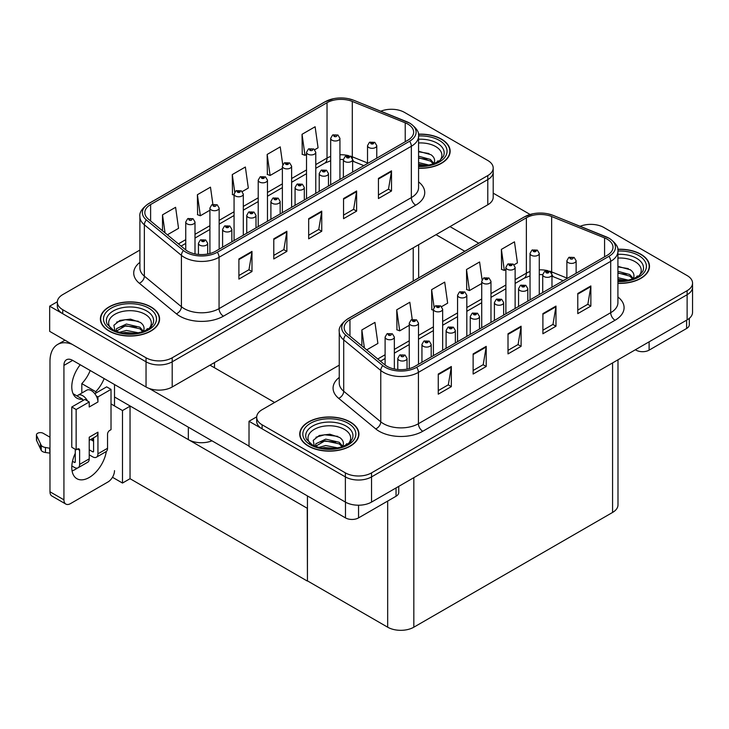 <?xml version="1.0" encoding="UTF-8"?>
<svg xmlns="http://www.w3.org/2000/svg" width="729" height="729" viewBox="0 0 729 729"><rect width="100%" height="100%" fill="white"/><g stroke="black" fill="none" stroke-linecap="round" stroke-linejoin="round"><path stroke-width="1.09" d="M211.975 440.817A18.498 10.68 180 0 1 188.328 439.605L114.508 396.986M493.205 168.035L493.205 197.231A18.498 10.68 0 0 1 487.783 204.785L172.199 386.99A18.498 10.68 0 0 1 146.037 386.99L49.672 331.358L49.672 306.18L146.037 361.812A18.498 10.68 0 0 0 172.199 361.812L487.783 179.607A18.498 10.68 0 0 0 493.205 172.062A18.498 10.68 0 0 1 487.783 179.607L172.199 361.812A18.498 10.68 0 0 1 146.037 361.812L62.758 313.734A18.498 10.68 0 0 1 57.336 306.18L57.336 302.152A18.498 10.68 0 0 0 62.758 309.707L146.037 357.784A18.498 10.68 0 0 0 172.199 357.784L487.783 175.58A18.498 10.68 0 0 0 493.205 168.035A18.498 10.68 0 0 0 487.783 160.48L404.504 112.403A18.498 10.68 0 0 0 380.811 111.2M392.12 109.277L390.726 109.277M57.354 301.751L49.672 306.18M307.447 508.377L130.254 406.071L122.49 410.555L111.018 403.93M130.035 406.199L130.035 478.698L122.49 483.054L112.485 477.276M122.49 483.054L122.49 410.555M307.228 508.505L307.447 580.876L307.447 495.939M307.228 581.004L130.035 478.698M339.249 365.156L262.103 409.698A18.498 10.68 0 0 0 256.681 417.243L256.681 421.271A18.498 10.68 0 0 0 262.103 428.825L345.382 476.903A18.498 10.68 0 0 0 371.544 476.903L687.128 294.707A18.498 10.68 0 0 0 692.55 287.153A18.498 10.68 0 0 1 687.128 294.707L371.544 476.903A18.498 10.68 0 0 1 345.382 476.903L249.017 421.271L249.017 446.449L345.382 502.081A18.498 10.68 0 0 0 371.544 502.081L687.128 319.876A18.498 10.68 0 0 0 692.55 312.322L692.55 283.125A18.498 10.68 0 0 0 687.128 275.571L603.849 227.494A18.498 10.68 0 0 0 580.156 226.291M591.474 224.368L590.071 224.368M256.699 416.842L249.017 421.271M617.992 359.798L617.992 504.905A18.498 10.68 180 0 1 612.57 512.451L413.835 627.195A18.498 10.68 180 0 1 387.673 627.195L307.447 580.876M418.574 168.262A29.597 17.086 0 0 0 450.148 151.213A29.597 17.086 0 0 0 441.482 139.13A29.597 17.086 0 0 0 418.41 134.172M150.921 306.891A29.597 17.086 0 0 0 118.663 303.182A29.597 17.086 0 0 0 100.392 318.974A29.597 17.086 0 0 0 109.058 331.057A29.597 17.086 0 0 0 141.317 334.757A29.597 17.086 0 0 0 159.587 318.974A29.597 17.086 0 0 0 150.921 306.891M407.866 124.103A19.729 11.391 180 0 1 413.644 132.159A19.729 11.391 180 0 1 407.866 140.214L215.584 251.232A19.729 11.391 180 0 1 185.467 249.71L148.397 219.147A19.729 11.391 180 0 1 144.834 212.613A19.729 11.391 180 0 1 150.611 204.557L327.029 102.707A19.729 11.391 180 0 1 352.298 101.431L405.224 122.827A19.729 11.391 180 0 1 407.866 124.103M409.607 123.101A22.198 12.812 0 0 0 406.645 121.661L353.711 100.265A22.198 12.812 0 0 0 348.38 98.679A22.198 12.812 0 0 0 333.581 98.679A22.198 12.812 0 0 0 325.28 101.695L148.871 203.555A22.198 12.812 0 0 0 146.383 219.967L183.444 250.521A22.198 12.812 0 0 0 217.324 252.234L409.607 141.226A22.198 12.812 0 0 0 409.607 123.101M238.902 258.959L238.902 279.098L251.988 271.543L251.988 251.405L238.902 258.959M238.902 275.526L248.981 269.703L251.933 252.07A4.93 2.852 -120 0 0 251.988 251.405M248.89 269.757L251.988 271.543M273.785 238.82L273.785 258.959L286.871 251.405L286.871 231.266L273.785 238.82M273.785 255.387L283.863 249.564L286.816 231.931A4.93 2.852 -120 0 0 286.871 231.266M283.772 249.619L286.871 251.405M378.433 178.405L378.433 198.543L391.509 190.989L391.509 170.85L378.433 178.405M378.433 194.971L388.502 189.148L391.455 171.515A4.93 2.852 -120 0 0 391.509 170.85M388.42 189.203L391.509 190.989M343.55 198.543L343.55 218.682L356.627 211.128L356.627 190.989L343.55 198.543M343.55 215.11L353.629 209.287L356.581 191.654A4.93 2.852 -120 0 0 356.627 190.989M353.538 209.341L356.627 211.128M308.668 218.682L308.668 238.82L321.753 231.266L321.753 211.128L308.668 218.682M308.668 235.248L318.746 229.425L321.699 211.793A4.93 2.852 -120 0 0 321.753 211.128M318.655 229.48L321.753 231.266M139.895 250.065L62.758 294.598A18.498 10.68 0 0 0 57.336 302.152M167.378 234.793L178.55 228.341L175.598 207.3L162.512 214.855L162.512 230.783M282.734 164.645L280.237 146.884L267.16 154.439L267.37 174.459M314.737 149.718L318.072 147.787L315.119 126.746L302.043 134.3L302.253 154.32M212.886 204.33L210.481 187.162L197.395 194.716L197.605 214.736M242.274 191.554L248.316 188.064L245.363 167.023L232.278 174.577L232.487 194.597M234.064 195.181L232.278 194.515M232.278 174.577L234.729 192.019M267.16 154.439L270.113 175.479L282.378 168.399M270.113 175.479L267.16 174.377M302.043 134.3L304.995 155.341L306.526 154.457M304.995 155.341L302.043 154.238M197.395 194.716L200.347 215.757L209.906 210.234M200.347 215.757L197.395 214.654M162.512 214.855L165.046 232.87M617.919 283.362A29.597 17.086 0 0 0 649.493 266.304A29.597 17.086 0 0 0 640.827 254.221A29.597 17.086 0 0 0 617.755 249.263M350.266 421.982A29.597 17.086 0 0 0 318.008 418.273A29.597 17.086 0 0 0 299.737 434.065A29.597 17.086 0 0 0 308.403 446.148A29.597 17.086 0 0 0 340.662 449.848A29.597 17.086 0 0 0 358.932 434.065A29.597 17.086 0 0 0 350.266 421.982M607.211 239.194A19.729 11.391 180 0 1 612.989 247.249A19.729 11.391 180 0 1 607.211 255.305L414.929 366.322A19.729 11.391 180 0 1 384.812 364.801L347.751 334.237A19.729 11.391 180 0 1 344.179 327.704A19.729 11.391 180 0 1 349.956 319.648L526.374 217.798A19.729 11.391 180 0 1 551.643 216.522L604.578 237.918A19.729 11.391 180 0 1 607.211 239.194M608.952 238.192A22.198 12.812 0 0 0 605.99 236.752L553.056 215.356A22.198 12.812 0 0 0 547.725 213.77A22.198 12.812 0 0 0 532.926 213.77A22.198 12.812 0 0 0 524.634 216.786L348.216 318.646A22.198 12.812 0 0 0 345.728 335.058L382.789 365.612A22.198 12.812 0 0 0 416.669 367.325L608.952 256.316A22.198 12.812 0 0 0 608.952 238.192M438.257 374.05L438.257 394.189L451.333 386.634L451.333 366.496L438.257 374.05M438.257 390.616L448.326 384.803L451.278 367.17A4.93 2.852 -120 0 0 451.333 366.496M448.235 384.848L451.333 386.634M473.13 353.911L473.13 374.05L486.216 366.496L486.216 346.357L473.13 353.911M473.13 370.478L483.209 364.664L486.161 347.031A4.93 2.852 -120 0 0 486.216 346.357M483.117 364.71L486.216 366.496M577.778 293.495L577.778 313.634L590.864 306.08L590.864 285.941L577.778 293.495M577.778 310.062L587.856 304.248L590.809 286.615A4.93 2.852 -120 0 0 590.864 285.941M587.765 304.294L590.864 306.08M542.895 313.634L542.895 333.773L555.981 326.218L555.981 306.08L542.895 313.634M542.895 330.201L552.974 324.387L555.926 306.754A4.93 2.852 -120 0 0 555.981 306.08M552.883 324.432L555.981 326.218M508.013 333.773L508.013 353.911L521.098 346.357L521.098 326.218L508.013 333.773M508.013 350.339L518.091 344.525L521.044 326.893A4.93 2.852 -120 0 0 521.098 326.218M518 344.571L521.098 346.357M256.681 417.243A18.498 10.68 0 0 0 262.103 424.797L345.382 472.875A18.498 10.68 0 0 0 371.544 472.875L687.128 290.68A18.498 10.68 0 0 0 692.55 283.125M366.723 349.884L377.895 343.432L374.943 322.391L361.866 329.945L361.866 345.874M482.079 279.736L479.591 261.975L466.505 269.53L466.715 289.55M514.082 264.809L517.426 262.877L514.474 241.837L501.388 249.391L501.598 269.411M412.231 319.42L409.826 302.253L396.74 309.807L396.959 329.827M441.619 306.645L447.661 303.155L444.708 282.114L431.623 289.668L431.832 309.688M433.409 310.272L431.623 309.606M431.623 289.668L434.074 307.109M466.505 269.53L469.458 290.57L481.723 283.49M469.458 290.57L466.505 289.468M501.388 249.391L504.34 270.432L505.88 269.548M504.34 270.432L501.388 269.329M396.74 309.807L399.702 330.848L409.251 325.334M399.702 330.848L396.74 329.745M361.866 329.945L364.391 347.961M194.998 253.902L194.998 221.999A4.629 2.67 180 0 1 192.146 224.468A4.629 2.67 180 0 1 187.107 223.885A4.629 2.67 180 0 1 185.749 221.999L187.599 218.791A3.08 1.859 57.8 0 1 189.239 218.882A1.54 0.893 0 0 0 189.285 220.112A1.54 0.893 0 0 0 191.472 220.112A1.54 0.893 0 0 0 191.472 218.855A1.54 0.893 0 0 0 189.34 218.828L189.959 219.219M189.34 218.828A3.08 1.704 -117.9 0 0 187.891 218.618A3.08 1.704 -117.9 0 0 187.754 218.709M189.923 219.721L189.239 218.882M189.941 219.73L189.923 219.238M207.692 254.011L207.692 243.267A4.629 2.67 180 0 1 204.831 245.737A4.629 2.67 180 0 1 199.792 245.163A4.629 2.67 180 0 1 198.443 243.267L200.284 240.06A3.08 1.859 57.8 0 1 201.933 240.151A1.54 0.893 0 0 0 201.979 241.381A1.54 0.893 0 0 0 204.156 241.381A1.54 0.893 0 0 0 204.156 240.123A1.54 0.893 0 0 0 202.024 240.096L203.683 240.752L202.626 241.007L201.933 240.151M202.653 241.017L202.653 240.488M202.024 240.096A3.08 1.704 -117.9 0 0 200.584 239.887A3.08 1.704 -117.9 0 0 200.448 239.978M202.607 240.989L202.607 240.515M394.353 368.992L394.353 337.09A4.629 2.67 180 0 1 391.491 339.559A4.629 2.67 180 0 1 386.452 338.976A4.629 2.67 180 0 1 385.103 337.09L386.944 333.882A3.08 1.859 57.8 0 1 388.584 333.973A1.54 0.893 0 0 0 388.63 335.203A1.54 0.893 0 0 0 390.817 335.203A1.54 0.893 0 0 0 390.817 333.946A1.54 0.893 0 0 0 388.685 333.918L389.304 334.31M388.685 333.918A3.08 1.704 -117.9 0 0 387.245 333.709A3.08 1.704 -117.9 0 0 387.108 333.8M389.268 334.811L388.584 333.973M389.286 334.83L389.268 334.338M407.037 369.102L407.037 358.358A4.629 2.67 180 0 1 404.185 360.828A4.629 2.67 180 0 1 399.146 360.254A4.629 2.67 180 0 1 397.788 358.358L399.629 355.151A3.08 1.859 57.8 0 1 401.278 355.242A1.54 0.893 0 0 0 401.324 356.472A1.54 0.893 0 0 0 403.502 356.472A1.54 0.893 0 0 0 403.502 355.214A1.54 0.893 0 0 0 401.369 355.187L401.998 355.579M401.369 355.187A3.08 1.704 -117.9 0 0 399.929 354.977A3.08 1.704 -117.9 0 0 399.793 355.069M401.961 356.089L401.278 355.242M401.98 356.098L401.961 355.606M431.194 356.928L431.194 344.416A4.629 2.67 180 0 1 428.342 346.886A4.629 2.67 180 0 1 423.294 346.302A4.629 2.67 180 0 1 421.945 344.416L423.786 341.208A3.08 1.859 57.8 0 1 425.435 341.3A1.54 0.893 0 0 0 425.481 342.53A1.54 0.893 0 0 0 427.659 342.53A1.54 0.893 0 0 0 427.659 341.272A1.54 0.893 0 0 0 425.526 341.245L427.185 341.901L426.128 342.147L425.435 341.3M426.155 342.165L426.155 341.637M425.526 341.245A3.08 1.704 -117.9 0 0 424.087 341.035A3.08 1.704 -117.9 0 0 423.95 341.126M426.11 342.138L426.11 341.655M455.352 342.985L455.352 330.474A4.629 2.67 180 0 1 452.49 332.934A4.629 2.67 180 0 1 447.451 332.36A4.629 2.67 180 0 1 446.102 330.474L447.943 327.257A3.08 1.859 57.8 0 1 449.583 327.348A1.54 0.893 0 0 0 449.629 328.579A1.54 0.893 0 0 0 451.816 328.579A1.54 0.893 0 0 0 451.816 327.321A1.54 0.893 0 0 0 449.684 327.294L451.342 327.95L450.285 328.205L449.583 327.348M450.303 328.214L450.303 327.695M449.684 327.294A3.08 1.704 -117.9 0 0 448.244 327.093A3.08 1.704 -117.9 0 0 448.107 327.175M450.267 328.196L450.267 327.713M479.5 329.034L479.5 316.523A4.629 2.67 180 0 1 476.648 318.992A4.629 2.67 180 0 1 471.608 318.409A4.629 2.67 180 0 1 470.251 316.523L472.1 313.315A3.08 1.859 57.8 0 1 473.741 313.406A1.54 0.893 0 0 0 473.786 314.636A1.54 0.893 0 0 0 475.964 314.636A1.54 0.893 0 0 0 475.964 313.379A1.54 0.893 0 0 0 473.841 313.352L475.499 314.008L474.442 314.263L473.741 313.406M474.461 314.272L474.461 313.743M473.841 313.352A3.08 1.704 -117.9 0 0 472.392 313.142A3.08 1.704 -117.9 0 0 472.255 313.233M474.442 314.263L474.424 313.771M503.657 315.092L503.657 302.581A4.629 2.67 180 0 1 500.805 305.041A4.629 2.67 180 0 1 495.766 304.467A4.629 2.67 180 0 1 494.408 302.581L496.258 299.373A3.08 1.859 57.8 0 1 497.898 299.464A1.54 0.893 0 0 0 497.943 300.694A1.54 0.893 0 0 0 500.121 300.694A1.54 0.893 0 0 0 500.121 299.428A1.54 0.893 0 0 0 497.989 299.409L499.647 300.066L498.6 300.312L497.898 299.464M498.618 300.321L498.618 299.801M497.989 299.409A3.08 1.704 -117.9 0 0 496.549 299.2A3.08 1.704 -117.9 0 0 496.413 299.282M498.6 300.312L498.581 299.819M231.849 241.837L231.849 229.325A4.629 2.67 180 0 1 228.988 231.795A4.629 2.67 180 0 1 223.949 231.211A4.629 2.67 180 0 1 222.6 229.325L224.441 226.118A3.08 1.859 57.8 0 1 226.081 226.209A1.54 0.893 0 0 0 226.127 227.439A1.54 0.893 0 0 0 228.314 227.439A1.54 0.893 0 0 0 228.314 226.181A1.54 0.893 0 0 0 226.181 226.154L227.84 226.81L226.783 227.056L226.081 226.209M226.801 227.065L226.801 226.546M226.181 226.154A3.08 1.704 -117.9 0 0 224.742 225.944A3.08 1.704 -117.9 0 0 224.605 226.026M226.783 227.056L226.765 226.564M255.997 227.895L255.997 215.383A4.629 2.67 180 0 1 253.145 217.843A4.629 2.67 180 0 1 248.106 217.269A4.629 2.67 180 0 1 246.748 215.383L248.598 212.166A3.08 1.859 57.8 0 1 250.238 212.257A1.54 0.893 0 0 0 250.284 213.488A1.54 0.893 0 0 0 252.462 213.488A1.54 0.893 0 0 0 252.462 212.23A1.54 0.893 0 0 0 250.339 212.203L251.997 212.859L250.94 213.114L250.238 212.257M250.958 213.123L250.958 212.595M250.339 212.203A3.08 1.704 -117.9 0 0 248.89 211.993A3.08 1.704 -117.9 0 0 248.753 212.084M250.922 213.105L250.922 212.622M280.155 213.943L280.155 201.432A4.629 2.67 180 0 1 277.302 203.901A4.629 2.67 180 0 1 272.263 203.318A4.629 2.67 180 0 1 270.906 201.432L272.755 198.224A3.08 1.859 57.8 0 1 274.396 198.315A1.54 0.893 0 0 0 274.441 199.546A1.54 0.893 0 0 0 276.619 199.546A1.54 0.893 0 0 0 276.619 198.288A1.54 0.893 0 0 0 274.487 198.261L276.145 198.917L275.097 199.163L274.396 198.315M275.115 199.181L275.115 198.653M274.487 198.261A3.08 1.704 -117.9 0 0 273.047 198.051A3.08 1.704 -117.9 0 0 272.91 198.142M275.079 199.154L275.079 198.671M304.312 200.001L304.312 187.49A4.629 2.67 180 0 1 301.46 189.95A4.629 2.67 180 0 1 296.421 189.376A4.629 2.67 180 0 1 295.063 187.49L296.903 184.273A3.08 1.859 57.8 0 1 298.553 184.364A1.54 0.893 0 0 0 298.598 185.594A1.54 0.893 0 0 0 300.776 185.594A1.54 0.893 0 0 0 300.776 184.337A1.54 0.893 0 0 0 298.644 184.309L300.302 184.966L299.255 185.221L298.553 184.364M298.644 184.309A3.08 1.704 -117.9 0 0 297.204 184.109A3.08 1.704 -117.9 0 0 297.067 184.191M219.156 249.163L219.156 208.057A4.629 2.67 180 0 1 216.303 210.517A4.629 2.67 180 0 1 211.264 209.943A4.629 2.67 180 0 1 209.906 208.057L211.756 204.84A3.08 1.859 57.8 0 1 213.397 204.931A1.54 0.893 0 0 0 213.442 206.161A1.54 0.893 0 0 0 215.62 206.161A1.54 0.893 0 0 0 215.62 204.904A1.54 0.893 0 0 0 213.488 204.876L214.116 205.277M213.488 204.876A3.08 1.704 -117.9 0 0 212.048 204.676A3.08 1.704 -117.9 0 0 211.911 204.758M214.08 205.778L213.397 204.931M214.098 205.788L214.08 205.296M243.313 235.212L243.313 194.105A4.629 2.67 180 0 1 240.461 196.575A4.629 2.67 180 0 1 235.421 195.992A4.629 2.67 180 0 1 234.064 194.105L235.904 190.898A3.08 1.859 57.8 0 1 237.554 190.989A1.54 0.893 0 0 0 237.599 192.219A1.54 0.893 0 0 0 239.777 192.219A1.54 0.893 0 0 0 239.777 190.962A1.54 0.893 0 0 0 237.645 190.934L239.303 191.59L238.255 191.845L237.554 190.989M238.274 191.855L238.274 191.326M237.645 190.934A3.08 1.704 -117.9 0 0 236.205 190.725A3.08 1.704 -117.9 0 0 236.068 190.816M238.237 191.827L238.237 191.353M267.47 221.27L267.47 180.163A4.629 2.67 180 0 1 264.609 182.624A4.629 2.67 180 0 1 259.57 182.05A4.629 2.67 180 0 1 258.221 180.163L260.062 176.956A3.08 1.859 57.8 0 1 261.711 177.047A1.54 0.893 0 0 0 261.757 178.277A1.54 0.893 0 0 0 263.934 178.277A1.54 0.893 0 0 0 263.934 177.01A1.54 0.893 0 0 0 261.802 176.992L263.461 177.648L262.404 177.894L261.711 177.047M262.431 177.903L262.431 177.384M261.802 176.992A3.08 1.704 -117.9 0 0 260.362 176.782A3.08 1.704 -117.9 0 0 260.226 176.865M262.404 177.894L262.385 177.402M418.501 364.254L418.501 323.147A4.629 2.67 180 0 1 415.648 325.608A4.629 2.67 180 0 1 410.609 325.034A4.629 2.67 180 0 1 409.251 323.147L411.101 319.94A3.08 1.859 57.8 0 1 412.742 320.031A1.54 0.893 0 0 0 412.787 321.261A1.54 0.893 0 0 0 414.974 321.261A1.54 0.893 0 0 0 414.974 319.995A1.54 0.893 0 0 0 412.842 319.967L414.5 320.632L413.443 320.878L412.742 320.031M413.461 320.888L413.461 320.368M412.842 319.967A3.08 1.704 -117.9 0 0 411.393 319.767A3.08 1.704 -117.9 0 0 411.256 319.849M413.425 320.869L413.425 320.386M442.658 350.312L442.658 309.196A4.629 2.67 180 0 1 439.806 311.666A4.629 2.67 180 0 1 434.766 311.092A4.629 2.67 180 0 1 433.409 309.196L435.259 305.989A3.08 1.859 57.8 0 1 436.899 306.08A1.54 0.893 0 0 0 436.944 307.31A1.54 0.893 0 0 0 439.122 307.31A1.54 0.893 0 0 0 439.122 306.052A1.54 0.893 0 0 0 436.99 306.025L438.648 306.681L437.6 306.936L436.899 306.08M437.619 306.945L437.619 306.417M436.99 306.025A3.08 1.704 -117.9 0 0 435.55 305.816A3.08 1.704 -117.9 0 0 435.413 305.907M437.582 306.918L437.582 306.444M466.815 336.361L466.815 295.254A4.629 2.67 180 0 1 463.963 297.724A4.629 2.67 180 0 1 458.924 297.14A4.629 2.67 180 0 1 457.566 295.254L459.407 292.047A3.08 1.859 57.8 0 1 461.056 292.138A1.54 0.893 0 0 0 461.102 293.368A1.54 0.893 0 0 0 463.279 293.368A1.54 0.893 0 0 0 463.279 292.11A1.54 0.893 0 0 0 461.147 292.083L462.806 292.739L461.758 292.985L461.056 292.138M461.776 292.994L461.776 292.475M461.147 292.083A3.08 1.704 -117.9 0 0 459.707 291.873A3.08 1.704 -117.9 0 0 459.571 291.955M461.739 292.976L461.739 292.493M649.111 341.828L649.111 350.139L686.609 328.487L686.609 320.177M530.111 214.472L493.205 193.158M478.743 243.213L449.984 226.61M689.315 318.354L689.315 324.715A9.249 5.34 180 0 1 686.609 328.487M649.111 350.139A9.249 5.34 180 0 1 636.034 350.139L636.034 349.382M436.033 234.665L464.783 251.268M635.378 349.756L636.034 350.139M77.383 468.064A24.668 14.243 -60 0 1 75.269 469.43A24.668 14.243 -60 0 1 72.08 470.934M106.316 451.461A24.668 14.243 -60 0 1 89.22 477.486A24.668 14.243 -60 0 1 76.891 478.707A24.668 14.243 -60 0 1 75.269 453.32M82.678 400.713L82.678 399.237L73.055 393.678M104.156 378.57A24.668 14.243 -60 0 1 95.763 391.692L95.763 393.159M95.763 391.692L81.812 383.636L81.812 393.049M358.55 505.206L358.55 517.891L396.047 496.239L396.047 487.929M274.614 402.472L209.998 365.165M249.017 446.093L149.144 388.439M90.205 370.514A24.668 14.243 -60 0 1 81.812 383.636M92.692 438.339A24.668 14.243 -60 0 1 92.665 440.708M63.933 499.839A9.249 5.34 120 0 0 65.847 504.076L51.896 496.021A9.249 5.34 -60 0 1 49.982 491.783L63.933 499.839L63.933 365.411A12.329 7.117 60 0 1 66.485 359.771A12.329 7.117 60 0 1 72.654 360.381L345.473 517.891L345.473 502.135M72.153 344.334A36.997 21.36 -120 0 0 57.646 344.452A36.997 21.36 -120 0 0 49.982 361.384L49.982 491.783M65.847 504.076A9.249 5.34 120 0 0 70.476 503.621L107.974 481.969A9.249 5.34 120 0 0 114.508 470.642M82.678 399.237A24.668 14.243 -60 0 1 76.891 398.152A24.668 14.243 -60 0 1 80.217 364.746M114.508 405.944L114.508 384.548M398.754 486.371L398.754 492.467A9.249 5.34 180 0 1 396.047 496.239M358.55 517.891A9.249 5.34 180 0 1 345.473 517.891M87.553 401.005L89.22 401.971L76.144 409.516L71.779 407.001L84.865 399.446L87.553 401.005A9.249 5.34 -120 0 0 82.678 395.674A9.249 5.34 -120 0 0 78.058 395.218A9.249 5.34 -120 0 0 77.128 396.029M96.274 395.975L97.941 396.931L97.941 401.971A9.249 5.34 -120 0 0 96.274 395.975A9.249 5.34 -120 0 0 91.398 390.644A9.249 5.34 -120 0 0 86.778 390.179L78.058 395.218M71.825 465.931L74.394 467.417A7.399 4.274 -120 0 0 78.094 467.781A7.399 4.274 -120 0 0 79.625 464.4L89.22 458.86L89.22 437.209L97.941 432.179L97.941 453.83L107.537 448.289L107.537 434.192A3.08 1.777 -60 0 1 109.715 430.411L111.018 429.663L111.018 389.377L106.662 386.862L94.806 393.706M89.22 458.86A7.399 4.274 60 0 1 87.69 462.25L78.094 467.781M49.982 437.209L43.175 433.281A3.937 2.269 180 0 0 38.883 432.789A3.937 2.269 180 0 0 36.45 434.885L36.45 439.924A3.937 2.269 0 0 0 36.587 440.507L41.252 450.44A6.169 3.563 0 0 0 45.453 452.499L45.453 447.469L49.982 448.289M89.22 440.343L96.028 436.407A9.249 5.34 -120 0 0 97.941 432.179M93.585 437.819L93.585 451.306A1.23 0.711 60 0 1 93.33 451.871A1.23 0.711 60 0 1 92.711 451.816L93.585 451.306M89.22 449.802L92.711 451.816M107.537 448.289A7.399 4.274 60 0 1 106.006 451.67L96.41 457.211A7.399 4.274 -120 0 1 92.711 456.846L89.22 454.832M96.41 457.211A7.399 4.274 -120 0 0 97.941 453.83M97.941 401.971L89.22 407.001L89.22 401.971M75.269 449.292L75.269 461.885A1.23 0.711 60 0 1 75.014 462.441A1.23 0.711 60 0 1 74.394 462.386L75.269 461.885M71.779 407.001L71.779 447.278L76.144 449.793L77.447 449.046A3.08 1.777 -60 0 1 78.987 448.891A3.08 1.777 -60 0 1 79.625 450.303L79.625 464.4M93.585 441.236L90.624 439.532M111.018 389.377L97.941 396.931M76.144 409.516L76.144 449.793M49.982 453.32L49.563 448.043M72.499 461.284L74.394 462.386M49.563 453.083L45.453 452.499M45.453 447.469A6.169 3.563 0 0 1 41.252 445.401L36.587 435.477A3.937 2.269 180 0 1 36.45 434.885M41.252 445.401L41.252 450.44M40.432 443.761L40.432 448.8M418.574 142.975A21.341 12.32 180 0 1 435.641 146.529A21.341 12.32 180 0 1 439.851 160.498M418.437 134.346A29.288 16.913 180 0 1 441.264 139.257A29.288 16.913 180 0 1 449.839 151.213A29.288 16.913 180 0 1 418.574 168.089M418.574 151.258L430.93 154.685C434.037 156.945 435.177 159.542 434.338 162.467A13.942 8.046 0 0 1 433.846 163.706M418.574 162.603L429.144 165.064M418.574 164.198L426.583 165.529M418.574 156.206L430.411 159.432L433.974 163.46M418.574 157.81L430.411 161.036L433.336 163.888M436.671 162.476L437.965 160.827L436.981 162.321M418.574 151.778L428.944 153.509M418.574 158.166L426.957 159.268M418.574 164.563L426.492 165.538M310.035 443.341A21.341 12.32 180 0 1 317.06 428.014A21.341 12.32 180 0 1 344.425 429.381A21.341 12.32 180 0 1 348.635 443.341M350.048 422.109A29.288 16.913 180 0 1 358.622 434.065A29.288 16.913 180 0 1 340.543 449.684A29.288 16.913 180 0 1 308.622 446.02A29.288 16.913 180 0 1 300.047 434.065A29.288 16.913 180 0 1 318.126 418.437A29.288 16.913 180 0 1 350.048 422.109M314.354 446.248L313.233 440.343L319.311 435.495L329.873 434.22L339.714 437.528C342.821 439.787 343.96 442.385 343.122 445.31A13.942 8.046 0 0 1 342.63 446.558M318.773 447.433L325.726 445.528L337.928 447.916M321.188 448.007L335.367 448.371M342.12 446.74L339.195 443.879L325.025 440.799L315.493 446.348L315.876 443.761L325.726 439.131L339.195 442.275L342.758 446.312M345.455 445.328L346.749 443.679L345.765 445.164M315.958 437.227L324.633 434.766L337.727 436.361M320.195 441.965L324.633 441.163L335.741 442.12M321.453 448.062L324.633 447.56L335.276 448.39M110.69 328.25A21.341 12.32 180 0 1 117.715 312.923A21.341 12.32 180 0 1 145.08 314.29A21.341 12.32 180 0 1 149.29 328.25M150.703 307.009A29.288 16.913 180 0 1 159.277 318.974A29.288 16.913 180 0 1 141.198 334.593A29.288 16.913 180 0 1 109.277 330.93A29.288 16.913 180 0 1 100.702 318.974A29.288 16.913 180 0 1 118.781 303.346A29.288 16.913 180 0 1 150.703 307.009M115.009 331.157L113.888 325.252L119.966 320.405L130.527 319.129L140.369 322.437C143.476 324.697 144.615 327.294 143.777 330.219A13.942 8.046 0 0 1 143.285 331.467M119.428 332.342L126.381 330.437L138.583 332.825M121.843 332.916L136.022 333.281M142.775 331.649L139.85 328.788L125.68 325.708L116.148 331.258L116.522 328.661L126.381 324.041L139.85 327.184L143.403 331.221M146.11 330.228L147.404 328.588L146.42 330.073M116.613 322.136L125.288 319.676L138.382 321.27M120.85 326.874L125.288 326.073L136.396 327.02M122.098 332.971L125.288 332.47L135.931 333.29M617.919 258.066A21.341 12.32 180 0 1 634.986 261.62A21.341 12.32 180 0 1 639.196 275.589M617.782 249.446A29.288 16.913 180 0 1 640.609 254.348A29.288 16.913 180 0 1 649.184 266.304A29.288 16.913 180 0 1 617.919 283.18M617.919 266.349L630.284 269.776C633.383 272.035 634.522 274.633 633.683 277.558A13.942 8.046 0 0 1 633.191 278.806M617.919 277.694L628.489 280.155M617.919 279.289L625.938 280.619M617.919 271.297L629.756 274.523L633.319 278.56M617.919 272.901L629.756 276.127L632.681 278.988M636.016 277.567L637.31 275.927L636.326 277.412M617.919 266.869L628.289 268.609M617.919 273.257L626.302 274.359M617.919 279.654L625.846 280.629M328.469 186.05L328.469 173.538A4.629 2.67 180 0 1 325.608 176.008A4.629 2.67 180 0 1 320.569 175.425A4.629 2.67 180 0 1 319.22 173.538L321.061 170.331A3.08 1.859 57.8 0 1 322.71 170.422A1.54 0.893 0 0 0 322.756 171.652A1.54 0.893 0 0 0 324.934 171.652A1.54 0.893 0 0 0 324.934 170.395A1.54 0.893 0 0 0 322.801 170.367L324.46 171.023L323.403 171.279L322.71 170.422M323.43 171.288L323.43 170.759M322.801 170.367A3.08 1.704 -117.9 0 0 321.361 170.158A3.08 1.704 -117.9 0 0 321.225 170.249M323.403 171.279L323.384 170.786M352.626 172.108L352.626 159.596A4.629 2.67 180 0 1 349.765 162.066A4.629 2.67 180 0 1 344.726 161.483A4.629 2.67 180 0 1 343.377 159.596L345.218 156.389A3.08 1.859 57.8 0 1 346.858 156.48A1.54 0.893 0 0 0 346.904 157.71A1.54 0.893 0 0 0 349.091 157.71A1.54 0.893 0 0 0 349.091 156.453A1.54 0.893 0 0 0 346.958 156.425L348.617 157.081L347.56 157.327L346.858 156.48M347.578 157.336L347.578 156.817M346.958 156.425A3.08 1.704 -117.9 0 0 345.519 156.216A3.08 1.704 -117.9 0 0 345.382 156.298M347.56 157.327L347.542 156.835M376.775 158.157L376.775 145.645A4.629 2.67 180 0 1 373.922 148.115A4.629 2.67 180 0 1 368.883 147.54A4.629 2.67 180 0 1 367.525 145.645L369.375 142.437A3.08 1.859 57.8 0 1 371.015 142.529A1.54 0.893 0 0 0 371.061 143.759A1.54 0.893 0 0 0 373.239 143.759A1.54 0.893 0 0 0 373.239 142.501A1.54 0.893 0 0 0 371.116 142.474L372.765 143.13L371.717 143.385L371.015 142.529M371.735 143.394L371.735 142.866M371.116 142.474A3.08 1.704 -117.9 0 0 369.667 142.264A3.08 1.704 -117.9 0 0 369.53 142.355M371.717 143.385L371.699 142.893M527.814 301.141L527.814 288.629A4.629 2.67 180 0 1 524.962 291.099A4.629 2.67 180 0 1 519.923 290.525A4.629 2.67 180 0 1 518.565 288.629L520.406 285.422A3.08 1.859 57.8 0 1 522.055 285.513A1.54 0.893 0 0 0 522.101 286.743A1.54 0.893 0 0 0 524.279 286.743A1.54 0.893 0 0 0 524.279 285.486A1.54 0.893 0 0 0 522.146 285.458L523.805 286.114L522.757 286.369L522.055 285.513M522.775 286.379L522.775 285.85M522.146 285.458A3.08 1.704 -117.9 0 0 520.706 285.249A3.08 1.704 -117.9 0 0 520.57 285.34M522.757 286.369L522.739 285.877M551.971 287.199L551.971 274.687A4.629 2.67 180 0 1 549.11 277.157A4.629 2.67 180 0 1 544.071 276.573A4.629 2.67 180 0 1 542.722 274.687L544.563 271.48A3.08 1.859 57.8 0 1 546.212 271.571A1.54 0.893 0 0 0 546.258 272.801A1.54 0.893 0 0 0 548.436 272.801A1.54 0.893 0 0 0 548.436 271.543A1.54 0.893 0 0 0 546.303 271.516L547.962 272.172L546.905 272.418L546.212 271.571M546.932 272.436L546.932 271.908M546.303 271.516A3.08 1.704 -117.9 0 0 544.864 271.306A3.08 1.704 -117.9 0 0 544.727 271.388M546.905 272.418L546.887 271.926M576.129 273.257L576.129 260.745A4.629 2.67 180 0 1 573.267 263.205A4.629 2.67 180 0 1 568.228 262.631A4.629 2.67 180 0 1 566.88 260.745L568.72 257.528A3.08 1.859 57.8 0 1 570.36 257.619A1.54 0.893 0 0 0 570.406 258.85A1.54 0.893 0 0 0 572.593 258.85A1.54 0.893 0 0 0 572.593 257.592A1.54 0.893 0 0 0 570.461 257.565L571.08 257.957M570.461 257.565A3.08 1.704 -117.9 0 0 569.021 257.355A3.08 1.704 -117.9 0 0 568.884 257.446M571.044 258.467L570.36 257.619M571.062 258.476L571.044 257.984M490.972 322.418L490.972 281.303A4.629 2.67 180 0 1 488.12 283.772A4.629 2.67 180 0 1 483.072 283.198A4.629 2.67 180 0 1 481.723 281.303L483.564 278.095A3.08 1.859 57.8 0 1 485.213 278.186A1.54 0.893 0 0 0 485.259 279.417A1.54 0.893 0 0 0 487.437 279.417A1.54 0.893 0 0 0 487.437 278.159A1.54 0.893 0 0 0 485.304 278.132L486.963 278.788L485.906 279.043L485.213 278.186M485.933 279.052L485.933 278.524M485.304 278.132A3.08 1.704 -117.9 0 0 483.865 277.922A3.08 1.704 -117.9 0 0 483.728 278.013M485.888 279.034L485.888 278.551M515.13 308.467L515.13 267.361A4.629 2.67 180 0 1 512.268 269.83A4.629 2.67 180 0 1 507.229 269.247A4.629 2.67 180 0 1 505.88 267.361L507.721 264.153A3.08 1.859 57.8 0 1 509.361 264.244A1.54 0.893 0 0 0 509.407 265.474A1.54 0.893 0 0 0 511.594 265.474A1.54 0.893 0 0 0 511.594 264.217A1.54 0.893 0 0 0 509.462 264.19L511.12 264.846L510.063 265.092L509.361 264.244M510.081 265.11L510.081 264.581M509.462 264.19A3.08 1.704 -117.9 0 0 508.022 263.98A3.08 1.704 -117.9 0 0 507.885 264.071M510.045 265.083L510.045 264.6M539.278 294.525L539.278 253.419A4.629 2.67 180 0 1 536.426 255.879A4.629 2.67 180 0 1 531.386 255.305A4.629 2.67 180 0 1 530.029 253.419L531.878 250.202A3.08 1.859 57.8 0 1 533.519 250.293A1.54 0.893 0 0 0 533.564 251.523A1.54 0.893 0 0 0 535.742 251.523A1.54 0.893 0 0 0 535.742 250.266A1.54 0.893 0 0 0 533.619 250.238L535.277 250.894L534.22 251.15L533.519 250.293M533.619 250.238A3.08 1.704 -117.9 0 0 532.17 250.038A3.08 1.704 -117.9 0 0 532.033 250.12M291.627 207.328L291.627 166.212A4.629 2.67 180 0 1 288.766 168.681A4.629 2.67 180 0 1 283.727 168.107A4.629 2.67 180 0 1 282.378 166.212L284.219 163.004A3.08 1.859 57.8 0 1 285.859 163.096A1.54 0.893 0 0 0 285.905 164.326A1.54 0.893 0 0 0 288.092 164.326A1.54 0.893 0 0 0 288.092 163.068A1.54 0.893 0 0 0 285.959 163.041L287.618 163.697L286.561 163.952L285.859 163.096M286.579 163.961L286.579 163.433M285.959 163.041A3.08 1.704 -117.9 0 0 284.52 162.831A3.08 1.704 -117.9 0 0 284.383 162.922M286.561 163.952L286.543 163.46M315.775 193.376L315.775 152.27A4.629 2.67 180 0 1 312.923 154.739A4.629 2.67 180 0 1 307.884 154.156A4.629 2.67 180 0 1 306.526 152.27L308.376 149.062A3.08 1.859 57.8 0 1 310.016 149.153A1.54 0.893 0 0 0 310.062 150.384A1.54 0.893 0 0 0 312.24 150.384A1.54 0.893 0 0 0 312.24 149.126A1.54 0.893 0 0 0 310.117 149.099L310.736 149.491M310.117 149.099A3.08 1.704 -117.9 0 0 308.668 148.889A3.08 1.704 -117.9 0 0 308.531 148.971M310.7 149.992L310.016 149.153M310.718 150.001L310.7 149.509M339.933 179.434L339.933 138.328A4.629 2.67 180 0 1 337.08 140.788A4.629 2.67 180 0 1 332.041 140.214A4.629 2.67 180 0 1 330.684 138.328L332.533 135.111A3.08 1.859 57.8 0 1 334.174 135.202A1.54 0.893 0 0 0 334.219 136.432A1.54 0.893 0 0 0 336.397 136.432A1.54 0.893 0 0 0 336.397 135.175A1.54 0.893 0 0 0 334.265 135.147L334.893 135.539M334.265 135.147A3.08 1.704 -117.9 0 0 332.825 134.938A3.08 1.704 -117.9 0 0 332.688 135.029M334.857 136.05L334.174 135.202M334.875 136.059L334.857 135.567M188.328 439.605L188.328 427.167M146.037 386.99L146.037 357.784M487.783 204.785L487.783 175.58M172.199 386.99L172.199 357.784M413.225 281.039L413.225 247.833M214.49 367.753L214.49 362.568M345.382 502.081L345.382 472.875M371.544 502.081L371.544 472.875M687.128 319.876L687.128 290.68M612.57 512.451L612.57 362.924M413.835 627.195L413.835 477.659M387.673 627.195L387.673 501.078M418.574 181.895A30.828 17.797 180 0 1 415.712 205.159L223.429 316.176A6.169 3.563 60 0 1 219.065 308.622L411.347 197.614A24.668 14.243 0 0 0 418.574 187.544L418.574 136.186A24.668 14.243 180 0 1 411.347 146.256A6.169 3.563 -120 0 0 409.607 141.226M223.429 316.176A30.828 17.797 180 0 1 179.826 316.176A30.828 17.797 180 0 1 176.372 313.798L139.312 283.244A30.828 17.797 180 0 1 139.895 262.349M184.182 308.622A24.668 14.243 0 0 0 219.065 308.622L219.065 257.273A24.668 14.243 180 0 1 181.421 255.369L144.36 224.805A24.668 14.243 180 0 1 139.895 216.641L139.895 267.999A24.668 14.243 0 0 0 144.36 276.163L181.421 306.727A24.668 14.243 0 0 0 184.182 308.622M333.581 98.679L324.815 101.896A6.169 3.563 60 0 1 325.28 101.695M148.871 203.555A6.169 3.563 -120 0 0 148.397 203.746C141.964 208.403 139.13 212.695 139.895 216.641M146.383 219.967A6.169 4.128 129.5 0 0 144.36 224.805L144.36 276.163A6.169 4.128 -50.5 0 1 139.312 283.244M183.444 250.521A6.169 4.128 129.5 0 0 181.421 255.369L181.421 306.727A6.169 4.128 -50.5 0 1 176.372 313.798M217.324 252.234A6.169 3.563 60 0 1 219.065 257.273L411.347 146.256L411.347 197.614A6.169 3.563 60 0 0 415.712 205.159M62.758 309.707L62.758 313.734M150.611 204.557L150.611 220.969M405.224 122.827L405.224 141.736M352.298 101.431L352.298 156.808A19.729 11.391 0 0 0 350.157 156.061M367.525 162.968L352.298 156.808A11.099 5.194 -68 0 0 352.399 158.348M348.754 155.669A19.729 11.391 0 0 0 339.933 154.767M330.684 156.425A19.729 11.391 0 0 0 327.029 158.084L315.775 164.581M327.029 102.707L327.029 158.084A11.099 6.406 60 0 1 324.724 163.168L315.775 168.335M306.526 169.921L291.627 178.523M282.378 183.863L267.47 192.474M258.221 197.814L243.313 206.416M234.064 211.756L219.156 220.368M209.906 225.708L194.998 234.31M185.749 239.65L178.405 243.887M363.844 165.629L354.504 161.856A11.099 5.194 -68 0 1 352.617 159.378M308.668 219.32L321.699 211.793M343.55 199.181L356.581 191.654M378.433 179.042L391.455 171.515M273.785 239.458L286.816 231.931M238.902 259.597L251.933 252.07M617.919 296.985A30.828 17.797 180 0 1 615.057 320.25L422.774 431.267A6.169 3.563 60 0 1 418.419 423.713L610.702 312.705A24.668 14.243 0 0 0 617.919 302.635L617.919 251.277A24.668 14.243 180 0 1 610.702 261.346A6.169 3.563 -120 0 0 608.952 256.316M422.774 431.267A30.828 17.797 180 0 1 379.171 431.267A30.828 17.797 180 0 1 375.717 428.889L338.657 398.335A30.828 17.797 180 0 1 339.249 377.44M383.536 423.713A24.668 14.243 0 0 0 418.419 423.713L418.419 372.364A24.668 14.243 180 0 1 380.766 370.46L343.705 339.896A24.668 14.243 180 0 1 339.249 331.731L339.249 383.089A24.668 14.243 0 0 0 343.705 391.254L380.766 421.818A24.668 14.243 0 0 0 383.536 423.713M532.926 213.77L524.16 216.987A6.169 3.563 60 0 1 524.634 216.786M348.216 318.646A6.169 3.563 -120 0 0 347.751 318.837C341.318 323.494 338.484 327.786 339.249 331.731M345.728 335.058A6.169 4.128 129.5 0 0 343.705 339.896L343.705 391.254A6.169 4.128 -50.5 0 1 338.657 398.335M382.789 365.612A6.169 4.128 129.5 0 0 380.766 370.46L380.766 421.818A6.169 4.128 -50.5 0 1 375.717 428.889M416.669 367.325A6.169 3.563 60 0 1 418.419 372.364L610.702 261.346L610.702 312.705A6.169 3.563 60 0 0 615.057 320.25M262.103 424.797L262.103 428.825M349.956 319.648L349.956 336.06M604.578 237.918L604.578 256.827M551.643 216.522L551.643 271.899A19.729 11.391 0 0 0 549.511 271.152M566.88 278.059L551.643 271.899A11.099 5.194 -68 0 0 551.744 273.439M548.099 270.76A19.729 11.391 0 0 0 539.278 269.858M530.029 271.516A19.729 11.391 0 0 0 526.374 273.184L515.13 279.672M526.374 217.798L526.374 273.184A11.099 6.406 60 0 1 524.078 278.259L515.13 283.426M505.88 285.012L490.972 293.623M481.723 298.963L466.815 307.565M457.566 312.905L442.658 321.507M433.409 326.847L418.501 335.458M409.251 340.798L394.353 349.401M385.103 354.741L377.759 358.987M563.189 280.72L553.849 276.947A11.099 5.194 -68 0 1 551.962 274.469M508.013 334.411L521.044 326.893M542.895 314.272L555.926 306.754M577.778 294.133L590.809 286.615M473.13 354.549L486.161 347.031M438.257 374.688L451.278 367.17M72.654 360.381L63.933 365.411M79.625 450.303L77.447 449.046M36.587 435.477L36.587 440.507M418.574 139.257A23.629 13.641 180 0 1 437.254 143.212A23.629 13.641 180 0 1 443.341 156.453L439.66 160.644L434.037 163.633L427.823 165.328L418.574 165.911M418.574 135.949A26.517 15.309 180 0 1 439.295 140.387A26.517 15.309 180 0 1 444.654 157.601A26.517 15.309 180 0 1 418.574 166.485M306.544 439.295A23.629 13.641 180 0 1 317.47 423.904A23.629 13.641 180 0 1 346.038 426.055A23.629 13.641 180 0 1 352.125 439.295C349.792 441.592 353.365 441.3 342.821 446.485C331.704 450.021 321.471 449.438 312.13 444.736L306.544 439.295M348.088 423.239A26.517 15.309 180 0 1 348.088 444.89A26.517 15.309 180 0 1 310.59 444.89A26.517 15.309 180 0 1 310.59 423.239A26.517 15.309 180 0 1 348.088 423.239M107.199 324.205A23.629 13.641 180 0 1 118.125 308.814A23.629 13.641 180 0 1 146.693 310.964A23.629 13.641 180 0 1 152.78 324.205C150.447 326.501 154.01 326.209 143.476 331.394C132.359 334.93 122.126 334.347 112.785 329.645L107.199 324.205M148.734 308.148A26.517 15.309 180 0 1 148.734 329.79A26.517 15.309 180 0 1 111.236 329.79A26.517 15.309 180 0 1 111.236 308.148A26.517 15.309 180 0 1 148.734 308.148M617.919 254.348A23.629 13.641 180 0 1 636.608 258.303A23.629 13.641 180 0 1 642.686 271.543L639.005 275.735L633.383 278.733L627.177 280.419L617.919 281.002M617.919 251.04A26.517 15.309 180 0 1 638.65 255.487A26.517 15.309 180 0 1 643.999 272.692A26.517 15.309 180 0 1 617.919 281.576M418.646 277.913L418.646 244.707M418.574 136.186C419.412 132.35 416.578 128.049 410.072 123.292L353.902 100.32L348.38 98.679M324.815 101.896L148.397 203.746M354.504 161.856L352.626 161.173M343.377 159.505L339.933 159.451M330.684 160.772L324.724 163.168M306.526 173.675L291.627 182.277M282.378 187.617L267.47 196.229M258.221 201.569L243.313 210.171M234.064 215.511L219.156 224.122M209.906 229.462L194.998 238.064M185.749 243.404L181.084 246.101M617.919 251.277C618.757 247.441 615.923 243.149 609.417 238.383L553.247 215.419L547.725 213.77M524.16 216.987L347.751 318.837M553.849 276.947L551.971 276.264M542.722 274.605L539.278 274.551M530.029 275.863L524.078 278.259M505.88 288.766L490.972 297.377M481.723 302.717L466.815 311.319M457.566 316.659L442.658 325.262M433.409 330.601L418.501 339.213M409.251 344.553L394.353 353.155M385.103 358.495L380.438 361.192M194.998 221.999L193.012 218.7L187.891 218.618M185.749 249.938L185.749 221.999M207.692 243.267L205.696 239.969L200.584 239.887M198.443 254.412L198.443 243.267M394.353 337.09L392.357 333.791L387.245 333.709M385.103 365.029L385.103 337.09M407.037 358.358L405.042 355.059L399.929 354.977M397.788 369.512L397.788 358.358M431.194 344.416L429.199 341.117L424.087 341.035M421.945 362.267L421.945 344.416M455.352 330.474L453.356 327.175L448.244 327.093M446.102 348.325L446.102 330.474M479.5 316.523L477.513 313.224L472.392 313.142M470.251 334.374L470.251 316.523M503.657 302.581L501.661 299.282L496.549 299.2M494.408 320.432L494.408 302.581M231.849 229.325L229.854 226.026L224.742 225.944M222.6 247.177L222.6 229.325M255.997 215.383L254.011 212.075L248.89 211.993M246.748 233.234L246.748 215.383M280.155 201.432L278.159 198.133L273.047 198.051M270.906 219.283L270.906 201.432M304.312 187.49L302.316 184.191L297.204 184.109M295.063 205.341L295.063 187.49M219.156 208.057L217.16 204.758L212.048 204.676M209.906 253.51L209.906 208.057M243.313 194.105L241.317 190.807L236.205 190.725M234.064 240.561L234.064 194.105M267.47 180.163L265.474 176.865L260.362 176.782M258.221 226.61L258.221 180.163M418.501 323.147L416.514 319.849L411.393 319.767M409.251 368.601L409.251 323.147M442.658 309.196L440.662 305.898L435.55 305.816M433.409 355.652L433.409 309.196M466.815 295.254L464.82 291.955L459.707 291.873M457.566 341.701L457.566 295.254M57.646 344.452L64.999 340.206M449.839 151.213L449.839 153.673M358.622 434.065L358.622 436.525M300.047 434.065L300.047 436.525M159.277 318.974L159.277 321.434M100.702 318.974L100.702 321.434M649.184 266.304L649.184 268.764M328.469 173.538L326.474 170.24L321.361 170.158M319.22 191.39L319.22 173.538M352.626 159.596L350.631 156.298L345.519 156.216M343.377 177.448L343.377 159.596M376.775 145.645L374.788 142.346L369.667 142.264M367.525 163.506L367.525 145.645M527.814 288.629L525.819 285.331L520.706 285.249M518.565 306.481L518.565 288.629M551.971 274.687L549.976 271.388L544.864 271.306M542.722 292.539L542.722 274.687M576.129 260.745L574.133 257.437L569.021 257.355M566.88 278.596L566.88 260.745M490.972 281.303L488.977 278.004L483.865 277.922M481.723 327.758L481.723 281.303M515.13 267.361L513.134 264.062L508.022 263.98M505.88 313.807L505.88 267.361M539.278 253.419L537.291 250.12L532.17 250.038M530.029 299.865L530.029 253.419M291.627 166.212L289.632 162.913L284.52 162.831M282.378 212.668L282.378 166.212M315.775 152.27L313.789 148.971L308.668 148.889M306.526 198.716L306.526 152.27M339.933 138.328L337.937 135.02L332.825 134.938M330.684 184.774L330.684 138.328"/></g></svg>
